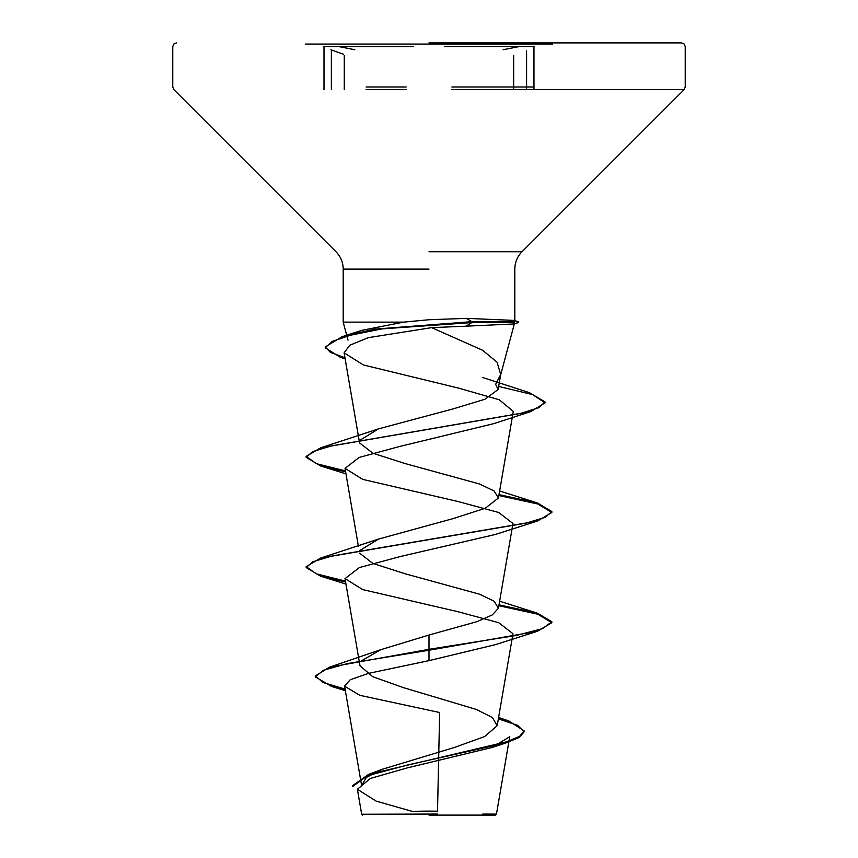 <?xml version="1.0" encoding="UTF-8"?>
<svg xmlns="http://www.w3.org/2000/svg" width="858" height="858" viewBox="0 0 858 858"><rect width="100%" height="100%" fill="white"/><g stroke="black" fill="none" stroke-linecap="round" stroke-linejoin="round"><path stroke-width="1.29" d="M552.466 44.08L305.534 44.08M429 42.9L681.542 42.9L429 42.9M354.858 49.743L338.803 46.589M429 815.1L495.463 815.1L429 815.1M423.981 814.306L361.722 814.242L437.462 814.049M495.463 815.1L496.46 814.113L482.775 814.081M471.836 322.125L513.803 322.125L514.821 321.042L513.663 320.399L466.452 318.361L429 319.734L403.646 322.125L343.189 322.125L403.646 322.125L361.679 330.373L342.181 336.679L374.367 329.172L471.836 321.664L471.836 322.587L465.969 326.19L431.66 327.638L482.561 350.246L497.05 362.173L500.707 374.528L495.634 384.32L498.133 389.511L500.707 374.528M495.238 644.701L429 660.639L368.286 673.423L350.182 679.783L344.573 686.143L359.759 695.312L439.65 712.515L437.526 811.207A491.398 491.398 0 0 0 412.376 811.411M344.573 686.143L361.626 785.563L366.377 777.391L382.454 769.229L454.633 747.393L484.663 736.529L497.19 725.675L492.417 717.556L476.383 709.469L403.281 687.59L372.726 676.694L359.995 665.787L345.023 578.614L362.719 589.596L457.679 611.647L498.691 622.694L512.977 633.719L497.19 725.675M361.518 660.789L380.759 649.71L429 635.027L477.069 621.621L492.278 614.939L498.423 608.225L494.122 601.211L479.59 594.219L404.772 573.67L372.822 563.406L359.577 553.12M359.899 550.504L378.41 539.114L453.217 518.564L485.167 508.301L498.423 498.015L494.133 491.012L479.59 484.009L404.729 463.449L372.812 453.185L359.566 442.91L344.112 352.82L363.352 364.95L458.676 388.138L499.249 399.764L513.298 411.4L498.434 498.015M359.899 440.293L378.421 428.893L453.035 408.923L484.942 399.238L498.133 389.511M431.66 327.638L368.339 337.644L349.774 345.238L344.122 352.82M345.613 471.836L320.592 465.958L306.145 457.368L312.634 451.64L331.392 445.913L530.812 411.583L493.983 423.595L399.378 446.546L359.062 457.475L345.066 468.393L362.709 479.375L457.732 501.447L498.659 512.473L512.966 523.498L498.434 608.225M345.613 582.046L320.581 576.168L306.156 567.578L312.848 561.765L332.185 555.941L537.408 521.063L495.281 534.491L400.289 556.542L359.341 567.578L345.034 578.614M496.46 814.113L509.749 736.7L491.945 747.522L407.142 767.921L370.313 778.474L357.4 789.274L376.169 801.125L411.969 811.303M429 635.027L429 649.324L329.343 667.245L315.294 675.954L323.112 682.528L345.077 689.092M498.509 717.964L508.933 720.999L524.131 730.898L519.616 736.336L506.746 741.762L368.629 774.377L352.434 785.735L352.434 786.657L367.396 775.75L408.183 764.832L505.727 743.017L491.945 747.522M429 660.639L429 650.235L537.43 631.274L551.844 622.683L551.844 621.76L542.503 628.657L515.873 635.542L429 649.324L429 650.235L347.522 663.556L323.552 670.216L315.294 676.876L331.585 686.454L345.238 690.047M498.359 718.843L517.556 725.332L524.131 731.81L519.337 737.419L505.727 743.017M513.803 322.125L514.51 323.294L513.159 323.992L465.969 326.19M351.147 335.049L361.679 330.373M551.844 621.76L537.419 613.18L499.013 604.847M345.452 581.091L316.398 573.873L306.156 566.655L320.581 558.075L525.836 523.176L545.162 517.363L551.844 511.55L537.408 502.96L499.013 494.637M345.452 470.881L316.409 463.663L306.145 456.445L320.592 447.855L520.677 413.417L538.856 407.668L545.077 401.93L529.375 392.653L482.625 377.488M344.959 357.775L330.276 352.338L325.268 346.9L342.181 336.679M551.844 622.683L537.794 614.21L498.863 605.737M537.408 521.063L551.844 512.473L537.794 504L498.863 495.527M530.812 411.583L545.077 402.852L532.679 394.637L498.67 386.422M345.12 358.741L340.39 357.325L325.268 347.812L331.853 341.505L350.547 335.199L381.885 328.893L471.836 322.587L513.567 322.587M513.803 321.664L471.836 321.664L466.452 318.361M519.154 46.589L503.142 49.732M526.587 89.607L526.587 50.933L526.587 89.607M444.487 46.589L534.62 46.589M451.909 87.001L533.966 87.001M510.456 87.001L491.945 87.001M451.909 89.607L684.148 89.607L533.966 89.607L533.966 47.308M510.456 89.607L491.945 89.607M429 251.748L522.007 251.748L429 251.748M429 269.122L343.189 269.122L429 269.122M366.087 89.607L406.145 89.607M366.087 87.001L406.145 87.001M323.359 46.589L413.577 46.589M331.37 89.607L331.37 50.922L331.37 89.607M514.811 321.042L514.811 269.122C514.907 262.376 517.31 256.585 522.007 251.748L684.148 89.607L685.231 87.001L685.231 46.589L684.169 44.005L681.542 42.9M348.016 340.154L343.189 322.125L343.189 269.122C343.093 262.376 340.69 256.585 335.993 251.748L173.852 89.607L172.769 87.001L172.769 46.589L173.831 44.005L176.458 42.9M358.365 546.106L345.034 468.404M357.389 789.274L361.679 814.242L362.537 815.1M382.454 769.229L368.629 774.377M498.595 717.513L508.933 720.999M380.748 649.699L329.343 667.245M315.294 675.954L315.294 676.876M524.131 730.898L524.131 731.81M331.585 686.454L345.356 690.701M500.418 375.836L514.5 323.294M499.635 601.222L537.419 613.18M378.41 539.114L320.581 558.075M499.635 491.001L537.408 502.96M378.421 428.893L320.592 447.855M345.141 358.859L340.39 357.325M345.967 473.852L320.592 465.958M345.967 584.073L320.581 576.168M495.238 644.712L537.43 631.274M306.156 567.578L306.156 566.655M551.844 512.473L551.844 511.55M306.145 457.368L306.145 456.445M545.077 402.852L545.077 401.93M325.268 347.812L325.268 346.9M513.663 320.399L518.393 321.664L518.393 322.587L513.159 323.992M513.663 89.607L513.663 55.416M324.002 89.607L324.002 47.308M344.262 89.607L344.262 55.395M685.231 58.097L685.231 59.009M343.49 54.258L330.909 49.753"/></g></svg>
